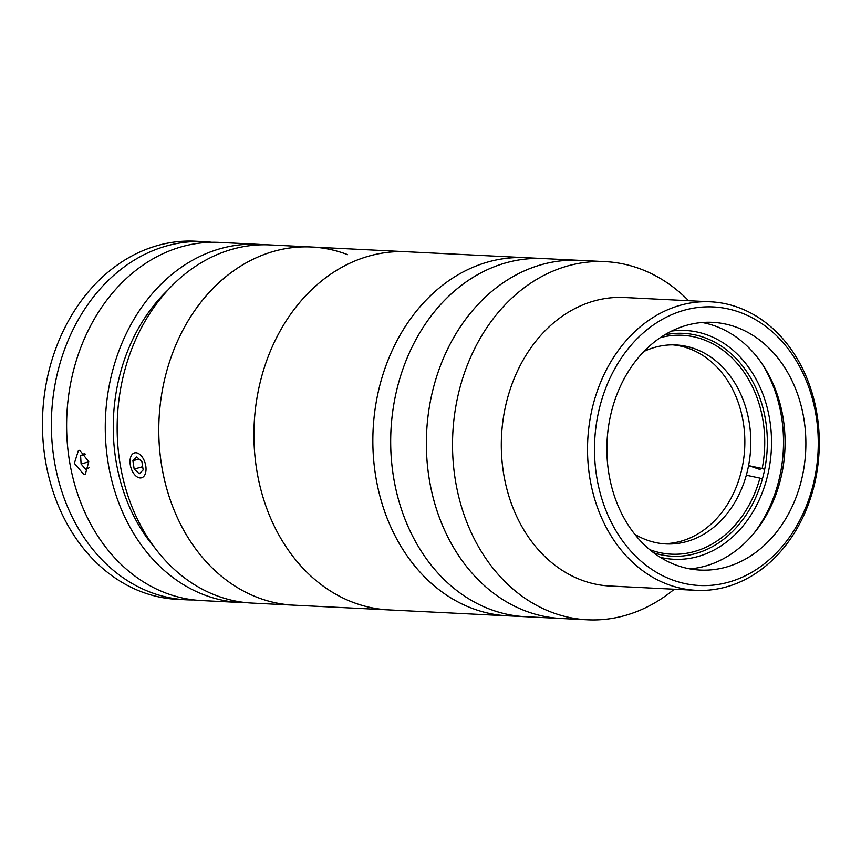 <?xml version="1.0" encoding="UTF-8"?>
<svg xmlns="http://www.w3.org/2000/svg" width="861" height="861" viewBox="0 0 861 861"><rect width="100%" height="100%" fill="white"/><g stroke="black" fill="none" stroke-linecap="round" stroke-linejoin="round"><path stroke-width="1.29" d="M671.591 331.065A114.556 91.836 -87.1 0 1 708.355 335.349A114.556 91.836 -87.1 0 1 768.324 472.388A114.556 91.836 -87.1 0 1 660.312 557.325M653.725 552.816A111.564 89.447 92.9 0 0 672.28 556.217A111.564 89.447 92.9 0 0 765.73 463.422A111.564 89.447 92.9 0 0 705.826 338.115A111.564 89.447 92.9 0 0 683.397 333.358A111.564 89.447 92.9 0 0 664.595 334.897M753.214 534.186A129.494 103.815 92.9 0 0 761.737 363.331M741.364 312.877A139.46 111.801 92.9 0 0 600.106 405.574A139.46 111.801 92.9 0 0 671.397 579.55A139.46 111.801 92.9 0 0 812.655 486.852A139.46 111.801 92.9 0 0 741.364 312.877M667.178 584.167A144.433 115.794 -87.1 0 1 589.613 421.933A144.433 115.794 -87.1 0 1 710.605 301.802A144.433 115.794 -87.1 0 1 739.631 307.958A144.433 115.794 -87.1 0 1 817.197 470.192A144.433 115.794 -87.1 0 1 696.215 590.323A144.433 115.794 -87.1 0 1 667.178 584.167M710.605 301.802L624.376 297.508A144.433 115.794 92.9 0 0 503.394 417.639A144.433 115.794 92.9 0 0 580.96 579.862A144.433 115.794 92.9 0 0 609.997 586.018L696.215 590.323M688.639 300.715A179.303 143.755 92.9 0 0 641.348 269.289A179.303 143.755 92.9 0 0 605.305 261.647A179.303 143.755 92.9 0 0 455.114 410.772A179.303 143.755 92.9 0 0 551.395 612.16A179.303 143.755 92.9 0 0 587.439 619.802A179.303 143.755 92.9 0 0 674.249 589.225M347.607 254.641A179.303 143.755 92.9 0 0 311.564 246.999L579.141 260.345A179.303 143.755 92.9 0 0 428.95 409.47A179.303 143.755 92.9 0 0 525.232 610.858A179.303 143.755 92.9 0 0 561.286 618.499L587.439 619.802M675.272 564.784A124.016 99.424 92.9 0 0 700.197 570.068A124.016 99.424 92.9 0 0 804.088 466.931A124.016 99.424 92.9 0 0 737.49 327.632A124.016 99.424 92.9 0 0 712.553 322.348A124.016 99.424 92.9 0 0 608.673 425.495A124.016 99.424 92.9 0 0 675.272 564.784M689.833 568.873A124.016 99.424 92.9 0 0 784.123 459.451A124.016 99.424 92.9 0 0 716.675 326.599A124.016 99.424 92.9 0 0 702.113 322.509M311.564 246.999A179.303 143.755 92.9 0 0 161.373 396.125A179.303 143.755 92.9 0 0 257.654 597.512A179.303 143.755 92.9 0 0 293.698 605.154L252.079 603.077A179.303 143.755 92.9 0 1 216.036 595.435A179.303 143.755 92.9 0 1 119.754 394.047A179.303 143.755 92.9 0 1 269.945 244.922L311.564 246.999A179.303 143.755 92.9 0 0 204.52 297.755A179.303 143.755 92.9 0 0 167.217 490.275A179.303 143.755 92.9 0 0 293.698 605.154L388.838 609.9A179.303 143.755 92.9 0 1 298.336 563.04A179.303 143.755 92.9 0 1 265.995 362.599A179.303 143.755 92.9 0 1 406.704 251.746A179.303 143.755 92.9 0 0 299.66 302.491A179.303 143.755 92.9 0 0 262.357 495.021A179.303 143.755 92.9 0 0 388.838 609.9L507.764 615.83A179.303 143.755 92.9 0 1 417.262 568.97A179.303 143.755 92.9 0 1 384.921 368.53A179.303 143.755 92.9 0 1 525.63 257.676A179.303 143.755 92.9 0 0 375.439 406.801A179.303 143.755 92.9 0 0 471.72 608.189A179.303 143.755 92.9 0 0 507.764 615.83L561.286 618.499A179.303 143.755 92.9 0 1 433.352 498.368A179.303 143.755 92.9 0 1 478.856 303.535A179.303 143.755 92.9 0 1 579.141 260.345L605.305 261.647M543.463 258.569A179.303 143.755 92.9 0 0 393.273 407.694A179.303 143.755 92.9 0 0 489.565 609.071A179.303 143.755 92.9 0 0 525.608 616.713A179.303 143.755 92.9 0 1 397.674 496.593A179.303 143.755 92.9 0 1 443.178 301.759A179.303 143.755 92.9 0 1 543.463 258.569M634.783 534.25A99.607 79.858 92.9 0 0 648.301 540.547A99.607 79.858 92.9 0 0 665.919 543.926A99.607 79.858 92.9 0 0 746.315 475.229A99.607 79.858 92.9 0 0 748.575 465.618A99.607 79.858 92.9 0 0 693.46 348.328A99.607 79.858 92.9 0 0 675.842 344.949A99.607 79.858 92.9 0 0 643.899 351.482M672.861 344.874A99.607 79.858 -87.1 0 1 687.519 348.038A99.607 79.858 -87.1 0 1 743.882 457.395A99.607 79.858 -87.1 0 1 662.948 543.711M746.315 475.229L759.929 478.124A109.573 87.844 -87.1 0 1 651.981 550.459A109.573 87.844 -87.1 0 1 649.721 549.652M660.29 337.652A109.573 87.844 -87.1 0 1 762.189 468.513L748.575 465.618L760.08 469.525M764.686 469.363L762.189 468.513M759.929 478.124L762.405 478.964M79.836 450.325L88.748 461.733L85.304 474.411L83.915 474.572L74.347 463.358L78.426 450.486L79.836 450.325M263.983 244.782A179.303 143.755 92.9 0 0 258.052 244.33L219.394 242.404A179.303 143.755 92.9 0 0 69.203 391.529A179.303 143.755 92.9 0 0 165.495 592.917A179.303 143.755 92.9 0 0 201.539 600.558L240.187 602.485A179.303 143.755 92.9 0 0 246.138 602.625M258.052 244.33A179.303 143.755 92.9 0 0 107.862 393.455A179.303 143.755 92.9 0 0 204.143 594.843A179.303 143.755 92.9 0 0 240.187 602.485M167.884 290.017A169.337 135.769 92.9 0 0 155.012 548.059M193.94 599.923A179.303 143.755 -87.1 0 1 186.31 599.794A179.303 143.755 -87.1 0 1 58.602 368.476A179.303 143.755 -87.1 0 1 204.175 241.64A179.303 143.755 -87.1 0 1 211.774 242.275M186.31 599.794L177.388 599.353A179.303 143.755 -87.1 0 1 49.68 368.024A179.303 143.755 -87.1 0 1 195.253 241.198L204.175 241.64M88.758 461.819L81.095 464.014L85.928 469.632L89.221 467.663M84.83 453.284L80.611 455.803L81.095 464.014M85.648 454.36L80.611 455.803M132.25 471.021A12.937 7.458 -106 0 0 135.511 475.627A12.937 7.458 -106 0 0 144.799 474.928A12.937 7.458 -106 0 0 143.809 459.699A12.937 7.458 -106 0 0 130.441 457.998A12.937 7.458 -106 0 0 132.25 471.021M132.906 460.753L134.176 469.127L139.299 473.744L143.152 469.966L141.882 461.593L136.759 456.976L132.906 460.753L138.998 458.999M142.657 466.694L134.176 469.127"/></g></svg>
